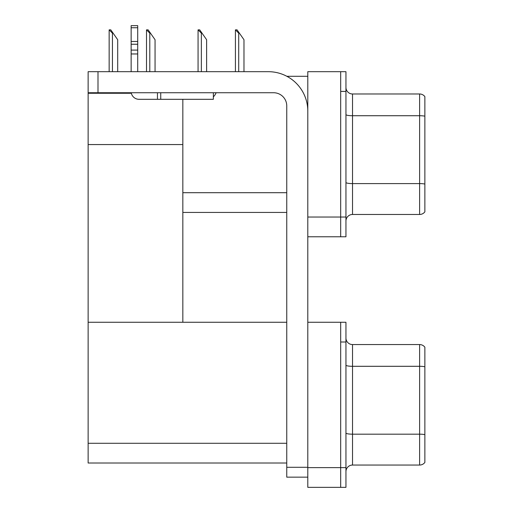 <?xml version="1.0" encoding="UTF-8"?>
<svg xmlns="http://www.w3.org/2000/svg" width="513" height="513" viewBox="0 0 513 513"><rect width="100%" height="100%" fill="white"/><g stroke="black" fill="none" stroke-linecap="round" stroke-linejoin="round"><path stroke-width="0.77" d="M286.838 76.29L307.8 76.29M286.754 192.702L182.84 192.702L182.84 144.563L88.133 144.563L88.133 71.685L97.996 71.685L97.996 92.738L273.602 92.738A13.152 13.152 0 0 1 286.754 105.89L286.754 467.292L307.8 467.292M340.683 322.267L340.683 487.35L345.948 487.35L345.948 322.267L307.8 322.267L307.8 71.685L340.683 71.685L340.683 236.769L307.8 236.769L307.8 217.037L340.683 217.037L340.683 236.769L345.948 236.769L345.948 217.037L340.683 217.037L340.683 91.417L345.948 91.417L345.948 217.037M182.84 212.433L286.754 212.433M182.84 99.31L182.84 322.267L88.133 322.267L88.133 144.563M88.133 93.263L131.36 93.263M307.8 236.769L307.8 487.35L340.683 487.35L340.683 341.998L345.948 341.998M286.754 463.015L88.133 463.015L88.133 322.267L286.754 322.267M345.948 221.052A6.579 6.579 0 0 1 352.521 214.472L419.608 214.472L419.608 93.982L352.521 93.982A6.579 6.579 0 0 1 345.948 87.409A6.579 6.579 0 0 0 352.521 93.982L352.521 214.472M424.867 96.617A6.579 6.579 0 0 0 419.608 93.982A6.579 6.579 0 0 1 424.867 96.617L424.867 211.843A6.579 6.579 0 0 1 419.608 214.472M340.683 71.685L345.948 71.685L345.948 91.417M424.867 116.637L424.867 184.052A6.579 1.141 180 0 0 419.608 183.596L352.521 183.596A6.579 1.141 0 0 1 345.948 182.455M345.948 471.633A6.579 6.579 0 0 1 352.521 465.054L419.608 465.054L419.608 344.563L352.521 344.563A6.579 6.579 0 0 1 345.948 337.99A6.579 6.579 0 0 0 352.521 344.563L352.521 465.054M424.867 347.198A6.579 6.579 0 0 0 419.608 344.563A6.579 6.579 0 0 1 424.867 347.198L424.867 462.425A6.579 6.579 0 0 1 419.608 465.054M424.867 367.218L424.867 434.633A6.579 1.141 180 0 0 419.608 434.178L352.521 434.178A6.579 1.141 0 0 1 345.948 433.036M235.73 29.857L237.07 29.857L239.372 33.146L238.712 33.146L235.422 29.857L235.422 71.685M243.976 71.685L243.976 39.725L239.372 33.146M198.377 29.857L199.711 29.857L202.013 33.146L201.359 33.146L198.069 29.857L198.069 71.685M206.617 71.685L206.617 39.725L202.013 33.146M146.814 29.857L148.148 29.857L150.45 33.146L149.796 33.146L146.506 29.857L146.506 71.685M155.054 71.685L155.054 39.725L150.45 33.146M109.455 29.857L110.789 29.857L113.091 33.146L112.437 33.146L109.147 29.857L109.147 71.685M117.695 71.685L117.695 39.725L113.091 33.146M307.8 477.154L286.754 477.154L286.754 467.292M307.8 111.148A39.463 39.463 0 0 0 268.337 71.685L97.996 71.685M97.996 92.738L88.133 92.738M213.357 92.738L213.357 99.31L139.036 99.31A7.894 7.894 0 0 1 131.251 92.738M160.742 99.31L160.742 92.738M131.142 71.685L131.142 53.961L137.721 53.961L137.721 71.685M157.453 92.738L157.453 99.31L139.036 99.31M131.142 53.961L131.142 50.101L137.721 50.101L137.721 53.961M137.721 27.747L131.142 27.747L131.142 25.65L137.721 25.65L137.721 44.246L131.142 44.246L131.142 50.101M131.142 44.246L131.142 27.747M137.721 44.246L137.721 50.101M137.721 41.476L131.142 41.476M213.357 96.797A9.862 9.862 0 0 0 216.082 92.738M307.8 467.619L345.948 467.619M88.133 443.283L286.754 443.283M424.867 116.182A6.579 1.141 180 0 0 419.608 115.726L352.521 115.726A6.579 1.141 0 0 1 345.948 114.579M424.867 366.763A6.579 1.141 180 0 0 419.608 366.301L352.521 366.301A6.579 1.141 0 0 1 345.948 365.16M238.712 71.685L238.712 33.146M201.359 71.685L201.359 33.146M149.796 71.685L149.796 33.146M112.437 71.685L112.437 33.146"/></g></svg>

